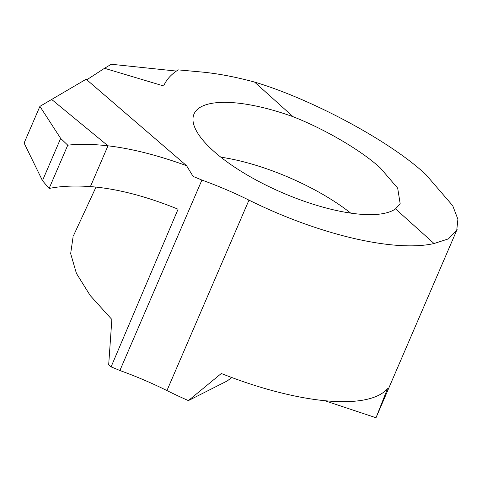 <?xml version="1.0" encoding="UTF-8"?>
<svg xmlns="http://www.w3.org/2000/svg" width="482" height="482" viewBox="0 0 482 482"><rect width="100%" height="100%" fill="white"/><g stroke="black" fill="none" stroke-linecap="round" stroke-linejoin="round"><path stroke-width="0.72" d="M350.739 213.128A112.414 37.343 23.3 0 0 220.828 157.18M293.074 116.71A112.414 37.343 23.3 0 0 194.017 114.029A112.414 37.343 23.3 0 0 213.273 150.818A112.414 37.343 23.3 0 0 312.481 204.025A112.414 37.343 23.3 0 0 395.529 208.881L400.174 203.747L397.686 188.167L380.437 168.085C361.578 150.655 325.374 129.363 293.074 116.71L254.568 82.067C312.83 99.473 391.3 141.889 426.058 174.767L452.731 205.718L457.9 219.25L456.737 230.3L448.465 238.873L434.041 243.524A174.87 58.087 -156.7 0 1 248.965 200.126A149.89 49.785 23.3 0 0 201.904 180.069L119.885 370.513A149.89 49.785 -156.7 0 1 166.947 390.571A174.87 58.087 23.3 0 0 188.39 400.602L227.438 380.84L231.643 377.478M86.79 79.801L104.522 68.293L163.657 85.971C166.398 79.596 171.255 74.234 178.226 69.878L201.078 71.963A174.87 58.087 -156.7 0 1 254.568 82.067M201.904 180.069A144.359 47.953 -156.7 0 0 193.107 176.424L186.558 165.681L86.127 79.229L39.904 106.365L60.66 138.412L42.47 180.648L24.1 143.064L39.904 106.365M119.885 370.513A144.359 47.953 23.3 0 0 111.089 366.868L108.679 364.802L111.854 319.476L90.206 295.532L76.421 273.39L70.661 253.61L73.095 236.77M434.041 243.524L395.529 208.881M60.66 138.412L67.757 145.178L49.116 188.462C60.756 186.1 74.529 185.474 90.417 186.582C116.831 188.631 146.052 196.174 178.081 209.206L111.089 366.868M186.558 165.681C157.506 155.174 131.315 148.552 107.974 145.817L51.688 99.485L107.974 145.817C92.357 144.064 78.952 143.853 67.757 145.178M176.394 71.077L111.282 64.251L104.522 68.293M188.39 400.602L221.304 373.502A174.87 58.087 23.3 0 0 387.48 388.691L376.008 417.749L324.699 400.693M90.417 186.582L107.974 145.817L90.417 186.582M49.116 188.462L67.757 145.178C78.952 143.853 92.357 144.064 107.974 145.817L90.417 186.582C74.529 185.474 60.756 186.1 49.116 188.462L42.47 180.648M248.965 200.126L166.947 390.571M73.366 235.939L96.008 187.07M457.213 229.197L376.755 416.02"/></g></svg>
